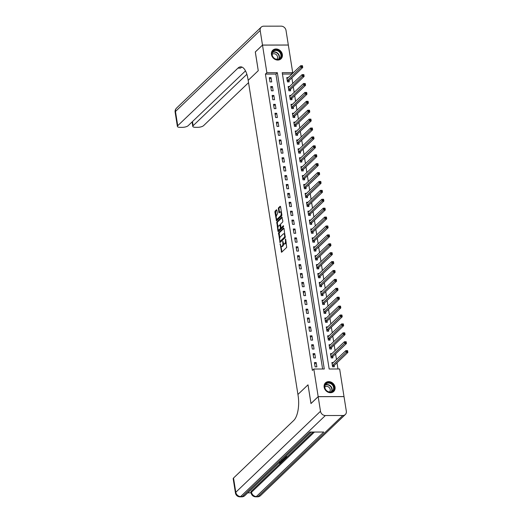 <?xml version="1.0" encoding="UTF-8"?>
<svg xmlns="http://www.w3.org/2000/svg" width="523" height="523" viewBox="0 0 523 523"><rect width="100%" height="100%" fill="white"/><g stroke="black" fill="none" stroke-linecap="round" stroke-linejoin="round"><path stroke-width="0.78" d="M280.151 243.738L281.596 252.269L286.689 247.405L285.682 239.004L285.44 240.345A2.399 0.974 -90.1 0 1 284.891 243.45L284.466 243.855A2.399 0.974 -90.1 0 1 284.12 244.019A2.399 0.974 -90.1 0 1 283.204 242.482L282.78 241.221L282.812 242.862A2.399 0.974 -90.1 0 1 282.263 245.967L281.838 246.372A2.399 0.974 -90.1 0 1 281.485 246.529A2.399 0.974 -90.1 0 1 280.576 244.999L280.151 243.738M282.361 54.51A5.956 5.08 -133.7 0 1 281.028 58.824A5.956 5.08 -133.7 0 1 275.366 59.537A5.956 5.08 -133.7 0 1 271.463 54.529A5.956 5.08 -133.7 0 1 272.797 50.215A5.956 5.08 -133.7 0 1 278.458 49.495A5.956 5.08 -133.7 0 1 282.361 54.51M335.047 387.157A5.956 5.08 -133.7 0 1 333.713 391.472A5.956 5.08 -133.7 0 1 328.052 392.191A5.956 5.08 -133.7 0 1 324.155 387.183A5.956 5.08 -133.7 0 1 325.483 382.862A5.956 5.08 -133.7 0 1 331.144 382.15A5.956 5.08 -133.7 0 1 335.047 387.157M276.902 210.187L276.51 209.762L275.078 211.122L274.908 212.096L276.504 220.824L281.701 215.907L281.871 214.933L280.563 206.683L280.171 206.258L278.445 207.906L278.831 212.41L279.119 212.887L280.086 212.018A2.007 0.811 -90.1 0 1 280.374 211.88A2.007 0.811 -90.1 0 1 281.178 213.521A2.007 0.811 -90.1 0 1 280.674 215.757L277.327 218.96A2.007 0.811 -90.1 0 1 277.033 219.098A2.007 0.811 -90.1 0 1 276.229 217.463A2.007 0.811 -90.1 0 1 276.732 215.221L277.465 213.717L276.902 210.187M255.335 51.96L258.257 70.69L255.296 51.993L262.5 45.102L288.336 45.056L292.71 72.658L282.23 72.677L329.163 369.003L339.643 368.976L344.01 396.584L318.174 396.637L313.807 369.029L324.28 369.009L277.347 72.684L266.874 72.71L262.5 45.102M311.015 403.521L308.014 384.823L297.927 394.466L248.177 80.333L258.257 70.69L248.177 80.333L247.967 79.051A19.096 7.734 -90.1 0 0 240.73 66.846A19.096 7.734 -90.1 0 0 237.945 68.134L177.728 125.716A4.583 1.51 171 0 0 177.389 126.429A4.583 1.51 171 0 0 180.187 127.364L182.246 127.357A4.583 1.51 171 0 0 188.169 125.697L245.496 70.88M310.976 403.521L318.174 396.637M322.619 369.016L275.902 74.063L265.429 74.083L312.362 370.408L313.807 369.029M265.429 74.083L266.874 72.71M278.524 232.872L280.053 242.522L285.146 237.651L284.009 228.433L283.616 228.002L278.524 232.872L279.223 232.866L279.759 238.292M277.935 231.218L276.804 222L281.897 217.13L282.845 221.092L282.675 222.059L280.609 224.034L280.812 227.348L281.204 227.773L283.427 225.681L283.505 226.694L278.334 231.643L277.935 231.218L278.635 231.218L278.406 229.747M316.86 366.839L316.186 362.563L314.441 362.57L315.114 366.839L316.86 366.839M315.454 357.935L314.774 353.659L313.029 353.666L313.708 357.935L315.454 357.935M314.042 349.031L313.362 344.755L311.616 344.762L312.296 349.031L314.042 349.031M312.63 340.127L311.956 335.851L310.211 335.858L310.884 340.127L312.63 340.127M311.224 331.222L310.544 326.947L308.799 326.953L309.479 331.222L311.224 331.222M309.812 322.318L309.132 318.043L307.387 318.049L308.067 322.318L309.812 322.318M308.4 313.414L307.727 309.139L305.981 309.145L306.655 313.414L308.4 313.414M306.988 304.51L306.315 300.235L304.569 300.241L305.242 304.51L306.988 304.51M305.582 295.606L304.902 291.331L303.157 291.337L303.837 295.606L305.582 295.606M304.17 286.702L303.49 282.427L301.745 282.433L302.425 286.702L304.17 286.702M302.758 277.798L302.085 273.522L300.339 273.529L301.013 277.798L302.758 277.798M301.353 268.894L300.673 264.618L298.927 264.625L299.607 268.9L301.353 268.894M299.941 259.99L299.261 255.714L297.515 255.721L298.195 259.996L299.941 259.99M298.528 251.086L297.855 246.81L296.11 246.817L296.783 251.092L298.528 251.086M297.116 242.182L296.443 237.906L294.697 237.913L295.371 242.188L297.116 242.182M295.711 233.278L295.031 229.002L293.285 229.009L293.965 233.284L295.711 233.278M294.299 224.374L293.619 220.098L291.873 220.105L292.553 224.38L294.299 224.374M292.887 215.469L292.213 211.194L290.468 211.2L291.141 215.476L292.887 215.469M291.481 206.565L290.801 202.29L289.056 202.296L289.729 206.572L291.481 206.565M290.069 197.661L289.389 193.386L287.643 193.392L288.323 197.668L290.069 197.661M288.657 188.757L287.983 184.482L286.238 184.488L286.911 188.764L288.657 188.757M287.245 179.853L286.571 175.578L284.826 175.584L285.499 179.86L287.245 179.853M285.839 170.949L285.159 166.674L283.414 166.68L284.094 170.956L285.839 170.949M284.427 162.045L283.747 157.769L282.002 157.776L282.682 162.052L284.427 162.045M283.015 153.141L282.342 148.865L280.596 148.872L281.269 153.147L283.015 153.141M281.603 144.237L280.929 139.961L279.184 139.968L279.857 144.243L281.603 144.237M280.197 135.333L279.517 131.057L277.772 131.064L278.452 135.339L280.197 135.333M278.785 126.429L278.112 122.16L276.36 122.16L277.04 126.435L278.785 126.429M277.373 117.525L276.7 113.256L274.954 113.256L275.628 117.531L277.373 117.525M275.967 108.621L275.288 104.352L273.542 104.352L274.222 108.627L275.967 108.621M274.555 99.716L273.875 95.448L272.13 95.448L272.81 99.723L274.555 99.716M273.143 90.812L272.47 86.543L270.724 86.543L271.398 90.819L273.143 90.812M271.731 81.908L271.058 77.639L269.312 77.639L269.986 81.915L271.731 81.908M337.982 368.983L337.002 362.799M336.492 359.576L335.589 353.894M335.08 350.672L334.184 344.99M333.674 341.767L332.772 336.086M332.262 332.863L331.36 327.182M330.85 323.959L329.954 318.278M329.438 315.055L328.542 309.374M328.032 306.151L327.13 300.47M326.62 297.247L325.718 291.566M325.208 288.343L324.312 282.662M323.802 279.439L322.9 273.758M322.39 270.535L321.488 264.854M320.978 261.631L320.083 255.95M319.566 252.727L318.67 247.052M318.161 243.823L317.258 238.148M316.748 234.919L315.846 229.244M315.336 226.014L314.441 220.34M313.924 217.11L313.029 211.436M312.519 208.206L311.616 202.532M311.107 199.302L310.211 193.628M309.694 190.398L308.799 184.724M308.289 181.494L307.387 175.82M306.877 172.59L305.975 166.915M305.465 163.686L304.569 158.011M304.053 154.782L303.157 149.107M302.647 145.878L301.745 140.203M301.235 136.974L300.339 131.299M299.823 128.07L298.927 122.395M298.417 119.166L297.515 113.491M297.005 110.261L296.103 104.587M295.593 101.357L294.697 95.683M294.181 92.453L293.285 86.779M292.775 83.549L291.873 77.875M291.363 74.645L291.265 74.031L282.453 74.05M333.399 362.531L331.896 362.531L332.576 366.806L334.321 366.8L334.138 365.642M331.987 353.626L330.484 353.626L331.164 357.902L332.909 357.895L332.726 356.738M330.582 344.722L329.078 344.722L329.752 348.998L331.497 348.991L331.314 347.834M329.17 335.818L327.666 335.818L328.339 340.094L330.085 340.087L329.902 338.93M327.758 326.914L326.254 326.914L326.934 331.19L328.679 331.183L328.496 330.026M326.352 318.01L324.842 318.01L325.522 322.286L327.267 322.286L327.084 321.122M324.94 309.106L323.436 309.106L324.11 313.382L325.855 313.382L325.672 312.218M323.528 300.202L322.024 300.202L322.704 304.478L324.45 304.478L324.267 303.314M322.116 291.298L320.612 291.298L321.292 295.573L323.037 295.573L322.854 294.41M320.71 282.394L319.207 282.394L319.88 286.669L321.625 286.669L321.442 285.506M319.298 273.49L317.794 273.49L318.468 277.765L320.213 277.765L320.03 276.602M317.886 264.586L316.382 264.586L317.062 268.861L318.808 268.861L318.625 267.698M316.48 255.682L314.97 255.682L315.65 259.957L317.396 259.957L317.213 258.793M315.068 246.778L313.565 246.778L314.238 251.053L315.984 251.053L315.8 249.889M313.656 237.873L312.153 237.873L312.832 242.149L314.578 242.149L314.395 240.985M312.244 228.969L310.74 228.969L311.42 233.245L313.166 233.245L312.983 232.081M310.839 220.065L309.335 220.065L310.008 224.341L311.754 224.341L311.571 223.177M309.426 211.161L307.923 211.168L308.596 215.437L310.342 215.437L310.159 214.273M308.014 202.257L306.511 202.264L307.191 206.533L308.936 206.533L308.753 205.369M306.609 193.353L305.099 193.36L305.778 197.629L307.524 197.629L307.341 196.471M305.197 184.449L303.693 184.456L304.366 188.725L306.112 188.725L305.929 187.567M303.785 175.545L302.281 175.551L302.961 179.82L304.706 179.82L304.517 178.663M302.372 166.641L300.869 166.647L301.549 170.916L303.294 170.916L303.111 169.759M300.967 157.737L299.463 157.743L300.137 162.012L301.882 162.012L301.699 160.855M299.555 148.833L298.051 148.839L298.725 153.108L300.47 153.108L300.287 151.951M298.143 139.929L296.639 139.935L297.319 144.204L299.064 144.204L298.881 143.047M296.731 131.025L295.227 131.031L295.907 135.3L297.652 135.3L297.469 134.143M295.325 122.121L293.821 122.127L294.495 126.396L296.24 126.396L296.057 125.239M293.913 113.216L292.409 113.223L293.089 117.492L294.835 117.492L294.645 116.335M292.501 104.312L290.997 104.319L291.677 108.588L293.423 108.588L293.24 107.431M291.095 95.408L289.592 95.415L290.265 99.684L292.011 99.684L291.827 98.527M289.683 86.504L288.18 86.511L288.853 90.786L290.598 90.78L290.415 89.623M288.271 77.6L286.767 77.607L287.447 81.882L289.193 81.876L289.01 80.719M291.265 74.031L292.71 72.658M275.902 74.063L277.347 72.684M316.186 362.563L314.669 364.015M314.774 353.659L313.257 355.11M313.362 344.755L311.845 346.206M311.956 335.851L310.44 337.302M310.544 326.947L309.028 328.398M309.132 318.043L307.616 319.494M307.727 309.139L306.21 310.59M306.315 300.235L304.798 301.686M304.902 291.331L303.386 292.782M303.49 282.427L301.974 283.878M302.085 273.522L300.568 274.974M300.673 264.618L299.156 266.07M299.261 255.714L297.744 257.166M297.855 246.81L296.338 248.262M296.443 237.906L294.926 239.357M295.031 229.002L293.514 230.453M293.619 220.098L292.102 221.549M292.213 211.194L290.696 212.645M290.801 202.29L289.284 203.741M289.389 193.386L287.872 194.837M287.983 184.482L286.467 185.933M286.571 175.578L285.055 177.029M285.159 166.674L283.643 168.125M283.747 157.769L282.23 159.221M282.342 148.865L280.825 150.317M280.929 139.961L279.413 141.413M279.517 131.057L278.001 132.509M278.112 122.16L276.595 123.605M276.7 113.256L275.183 114.7M275.288 104.352L273.771 105.796M273.875 95.448L272.359 96.892M272.47 86.543L270.953 87.988M271.058 77.639L269.541 79.084M281.485 246.529L282.185 246.529A2.399 0.974 -90.1 0 0 282.531 246.366L281.838 246.372M283.577 243.613A2.399 0.974 -90.1 0 1 282.956 245.96L282.531 246.366M284.12 244.019L284.813 244.012A2.399 0.974 -90.1 0 0 285.166 243.855L284.466 243.855M286.153 241.979A2.399 0.974 -90.1 0 1 285.591 243.45L285.166 243.855M281.014 246.228L281.93 251.962M283.989 228.316L279.223 232.866M280.23 241.28L280.38 242.208M279.936 240.94L280.21 241.24L284.675 236.971L284.636 235.278A2.399 0.974 -90.1 0 0 283.728 233.742A2.399 0.974 -90.1 0 0 283.381 233.905L280.321 236.827A2.399 0.974 -90.1 0 0 279.772 239.926L279.936 240.94M280.753 241.24L280.21 241.24M285.336 237.004L280.91 241.24M284.898 234.043A2.399 0.974 -90.1 0 0 284.427 233.742L283.728 233.742M278.007 227.23L277.327 222.968L276.634 222.968M282.263 217.444L277.504 221.994L277.327 222.968M281.681 227.773L283.636 226.113M278.465 226.08A2.007 0.811 -90.1 0 0 277.968 228.322A2.007 0.811 -90.1 0 0 278.766 229.957A2.007 0.811 -90.1 0 0 279.06 229.819L280.243 228.695L280.413 227.721L279.759 224.903L278.465 226.08M278.766 229.957L279.465 229.957A2.007 0.811 -90.1 0 0 279.759 229.819L279.06 229.819M281.126 227.825L280.943 228.695L279.759 229.819M279.759 224.903L280.348 224.949M277.033 219.098L277.733 219.098A2.007 0.811 -90.1 0 0 278.02 218.96L277.327 218.96M281.832 214.659A2.007 0.811 -90.1 0 1 281.374 215.757L278.02 218.96M281.42 212.07A2.007 0.811 -90.1 0 0 281.073 211.88L280.374 211.88M280.544 206.572L279.145 207.906L278.975 208.873L279.557 212.521M276.687 218.908L276.935 220.458M276.883 210.069L275.778 211.122L275.608 212.096L276.275 216.319M346.821 350.809L346.932 351.521L347.632 351.521L347.52 350.809L345.84 350.639L347.586 350.632L347.867 352.41L346.121 352.417L345.84 350.639L332.079 363.688M333.635 366.806L334.262 365.42L347.867 352.41L347.632 351.521M332.393 365.649L346.932 351.521M345.409 341.905L345.52 342.617L346.219 342.617L346.108 341.905L344.428 341.735L346.174 341.728L346.455 343.506L344.709 343.513L344.428 341.735L330.667 354.784M332.223 357.902L332.857 356.516L346.455 343.506L346.219 342.617M330.981 356.745L345.52 342.617M343.997 333.001L344.114 333.713L344.814 333.713L344.696 333.001L343.016 332.831L344.762 332.824L345.043 334.602L343.297 334.609L343.016 332.831L329.261 345.88M330.811 348.998L331.445 347.612L345.043 334.602L344.814 333.713M329.568 347.841L344.114 333.713M342.591 324.097L342.702 324.809L343.402 324.809L343.291 324.097L341.604 323.927L343.35 323.92L343.637 325.698L341.892 325.705L341.604 323.927L327.849 336.975M329.405 340.094L330.033 338.708L343.637 325.698L343.402 324.809M328.156 338.937L342.702 324.809M341.179 315.192L341.29 315.905L341.99 315.905L341.879 315.192L340.198 315.023L341.944 315.016L342.225 316.794L340.48 316.801L340.198 315.023L326.437 328.078M327.993 331.19L328.627 329.804L342.225 316.794L341.99 315.905M326.751 330.033L341.29 315.905M333.831 389.785A5.158 4.4 -133.7 0 1 327.673 391.557A5.158 4.4 -133.7 0 1 324.907 384.993A5.158 4.4 -133.7 0 1 331.066 383.222A5.158 4.4 -133.7 0 1 333.831 389.785M325.09 385.307A4.772 4.073 46.3 0 0 326.927 390.923A4.772 4.073 46.3 0 0 332.523 390.975A4.772 4.073 46.3 0 0 333.354 389.746A4.772 4.073 46.3 0 0 331.517 384.137A4.772 4.073 46.3 0 0 325.927 384.078A4.772 4.073 46.3 0 0 325.09 385.307M329.51 391.962A3.4 2.896 46.3 0 0 330.065 391.119A3.4 2.896 46.3 0 0 328.777 387.144A3.4 2.896 46.3 0 0 324.809 387.046M333.19 391.904A5.916 5.047 46.3 0 0 333.458 391.668A5.916 5.047 46.3 0 0 334.491 390.138A5.916 5.047 46.3 0 0 332.216 383.182A5.916 5.047 46.3 0 0 325.28 383.111A5.916 5.047 46.3 0 0 325.031 383.372M272.98 57.151A5.158 4.4 -133.7 0 1 273.666 50.581A5.158 4.4 -133.7 0 1 280.38 52.326A5.158 4.4 -133.7 0 1 279.7 58.896A5.158 4.4 -133.7 0 1 272.98 57.151M279.962 52.64A4.772 4.073 46.3 0 0 273.241 51.424A4.772 4.073 46.3 0 0 273.111 57.112A4.772 4.073 46.3 0 0 279.838 58.328A4.772 4.073 46.3 0 0 279.962 52.64M276.817 59.308A3.4 2.896 46.3 0 0 276.876 55.294A3.4 2.896 46.3 0 0 272.123 54.399M280.505 59.249A5.916 5.047 46.3 0 0 280.773 59.014A5.916 5.047 46.3 0 0 280.929 51.967A5.916 5.047 46.3 0 0 272.594 50.463A5.916 5.047 46.3 0 0 272.346 50.718M280.838 461.351L281.341 461.678L281.263 462.594L279.374 463.234L279.289 462.678M279.4 462.43L280.701 462.012M282.106 460.09L282.969 460.253L282.786 461.083L280.655 461.371M285.604 456.644L286.741 456.644L286.833 457.213L285.617 458.377L285.133 458.377L285.421 457.448M247.758 492.836L251.138 492.823M235.448 492.986A4.583 4.583 0 0 0 239.985 496.85A4.583 1.857 89.9 0 0 240.652 496.543A4.583 3.909 -133.7 0 1 235.788 492.274A4.583 1.51 171 0 0 235.448 492.986L233.193 478.741A4.583 1.51 -9 0 1 233.526 478.029L235.788 492.274L320.494 411.274A4.583 3.909 46.3 0 0 325.358 415.537L240.652 496.543L242.397 496.536L309.819 432.063L323.783 432.037L256.362 496.51A4.583 3.909 -133.7 0 1 251.498 492.248A4.583 1.51 171 0 0 251.158 492.954L250.988 491.882A4.583 1.51 -9 0 1 251.328 491.175L251.498 492.248L314.441 432.057M313.146 432.057L281.394 462.424M281.041 462.763L251.328 491.175M284.061 458.168L285.1 458.168M320.494 411.274L318.18 396.669L310.976 403.56L308.014 384.823L297.927 394.466L298.13 395.748A19.096 7.734 89.9 0 1 293.749 420.446L233.526 478.029M325.358 415.537L342.82 415.504A4.583 3.909 46.3 0 0 345.311 414.543A4.583 3.909 46.3 0 0 346.331 411.222L344.016 396.617L318.18 396.669M285.133 458.377L286.107 457.448L284.819 457.448L283.852 458.318M285.002 457.213L286.833 457.213M283.407 458.743L285.238 458.736L284.649 459.305L281.747 460.096M282.002 459.867L284.159 459.305L284.512 458.972L283.165 458.972M285.238 458.736L285.179 458.377M282.897 459.233L284.067 458.736M283.786 459.58L283.701 459.011M284.159 459.305L284.107 458.972M281.531 460.534L283.061 460.822M280.884 461.155L282.44 460.953L281.296 460.756M279.374 463.234L280.786 462.58L280.727 462.188M279.7 462.07L280.91 462.352M279.491 462.999L279.419 462.554M279.936 461.835C281.217 461.842 281.655 462.097 281.263 462.594M262.494 45.07L288.33 45.017L286.016 30.412A4.583 3.909 46.3 0 0 281.152 26.15L263.697 26.183A4.583 3.909 46.3 0 0 261.206 27.144A4.583 3.909 46.3 0 0 260.179 30.465L262.494 45.07L255.289 51.96M246.876 74.286L193.124 125.69A4.583 1.51 171 0 0 192.791 126.396A4.583 1.51 171 0 0 195.582 127.331L197.648 127.324A4.583 1.51 171 0 0 203.565 125.664L248.543 82.654M241.986 67.101A19.096 7.734 -90.1 0 0 240.462 68.127L237.945 68.134M339.767 306.288L339.885 307.001L340.578 307.001L340.466 306.288L338.786 306.118L340.532 306.112L340.813 307.897L339.067 307.897L338.786 306.118L325.188 319.122M326.581 322.286L327.215 320.9L340.813 307.897L340.578 307.001M325.339 321.129L339.885 307.001M338.361 297.384L338.473 298.097L339.172 298.097L339.054 297.384L337.374 297.214L339.12 297.208L339.401 298.993L337.655 298.993L337.374 297.214L323.619 310.27M325.175 313.382L325.803 311.996L339.401 298.993L339.172 298.097M323.927 312.224L338.473 298.097M336.949 288.48L337.06 289.193L337.76 289.193L337.649 288.48L335.969 288.31L337.714 288.304L337.995 290.088L336.25 290.088L335.969 288.31L322.207 301.366M323.763 304.478L324.391 303.092L337.995 290.088L337.76 289.193M322.521 303.32L337.06 289.193M335.537 279.576L335.648 280.289L336.348 280.289L336.237 279.576L334.557 279.406L336.302 279.4L336.583 281.184L334.838 281.184L334.557 279.406L320.795 292.462M322.351 295.573L322.985 294.188L336.583 281.184L336.348 280.289M321.109 294.416L335.648 280.289M334.125 270.672L334.243 271.385L334.942 271.385L334.825 270.672L333.144 270.502L334.89 270.496L335.171 272.28L333.426 272.28L333.144 270.502L319.39 283.558M320.939 286.669L321.573 285.283L335.171 272.28L334.942 271.385M319.697 285.512L334.243 271.385M332.72 261.768L332.831 262.481L333.53 262.481L333.419 261.768L331.732 261.598L333.478 261.592L333.766 263.376L332.02 263.376L331.732 261.598L317.977 274.653M319.533 277.765L320.161 276.379L333.766 263.376L333.53 262.481M318.285 276.608L332.831 262.481M331.307 252.871L331.419 253.577L332.118 253.577L332.007 252.864L330.327 252.694L332.072 252.687L332.353 254.472L330.608 254.472L330.327 252.694L316.565 265.749M318.121 268.861L318.755 267.475L332.353 254.472L332.118 253.577M316.879 267.704L331.419 253.577M329.895 243.966L330.013 244.672L330.706 244.672L330.595 243.96L328.915 243.79L330.66 243.783L330.941 245.568L329.196 245.568L328.915 243.79L315.16 256.845M316.709 259.957L317.343 258.571L330.941 245.568L330.706 244.672M315.467 258.8L330.013 244.672M328.49 235.062L328.601 235.775L329.3 235.768L329.183 235.056L327.503 234.886L329.248 234.879L329.529 236.664L327.784 236.664L327.503 234.886L313.905 247.889M315.304 251.053L315.931 249.667L329.529 236.664L329.3 235.768M314.055 249.896L328.601 235.775M327.078 226.158L327.189 226.871L327.888 226.864L327.777 226.152L326.097 225.982L327.843 225.975L328.124 227.76L326.378 227.76L326.097 225.982L312.336 239.037M313.892 242.149L314.519 240.763L328.124 227.76L327.888 226.864M312.643 240.992L327.189 226.871M325.666 217.254L325.777 217.967L326.476 217.96L326.365 217.248L324.685 217.078L326.43 217.071L326.712 218.856L324.966 218.856L324.685 217.078L310.924 230.133M312.479 233.245L313.114 231.859L326.712 218.856L326.476 217.96M311.237 232.088L325.777 217.967M324.253 208.35L324.371 209.063L325.064 209.056L324.953 208.344L323.273 208.174L325.018 208.167L325.299 209.952L323.554 209.952L323.273 208.174L309.518 221.229M311.067 224.341L311.701 222.955L325.299 209.952L325.064 209.056M309.825 223.184L324.371 209.063M322.848 199.446L322.959 200.159L323.659 200.152L323.547 199.44L321.861 199.27L323.606 199.263L323.894 201.048L322.148 201.048L321.861 199.27L308.106 212.325M309.662 215.437L310.289 214.051L323.894 201.048L323.659 200.152M308.413 214.28L322.959 200.159M321.436 190.542L321.547 191.255L322.246 191.248L322.135 190.535L320.455 190.365L322.201 190.359L322.482 192.144L320.736 192.144L320.455 190.365L306.851 203.369M308.25 206.533L308.884 205.147L322.482 192.144L322.246 191.248M307.008 205.376L321.547 191.255M320.024 181.638L320.141 182.35L320.834 182.344L320.723 181.631L319.043 181.461L320.789 181.455L321.07 183.24L319.324 183.24L319.043 181.461L305.288 194.517M306.838 197.629L307.472 196.243L321.07 183.24L320.834 182.344M305.595 196.471L320.141 182.35M318.618 172.734L318.729 173.446L319.429 173.44L319.311 172.727L317.631 172.557L319.376 172.551L319.658 174.336L317.912 174.336L317.631 172.557L304.033 185.56M305.432 188.725L306.06 187.339L319.658 174.336L319.429 173.44M304.183 187.567L318.729 173.446M317.206 163.83L317.317 164.542L318.017 164.536L317.906 163.823L316.219 163.653L317.971 163.647L318.252 165.431L316.507 165.431L316.219 163.653L302.464 176.709M304.02 179.82L304.648 178.435L318.252 165.431L318.017 164.536M302.771 178.663L317.317 164.542M315.794 154.926L315.905 155.638L316.605 155.632L316.493 154.926L314.813 154.749L316.559 154.743L316.84 156.527L315.094 156.527L314.813 154.749L301.052 167.805M302.608 170.916L303.242 169.53L316.84 156.527L316.605 155.632M301.366 169.759L315.905 155.638M314.382 146.022L314.5 146.734L315.192 146.728L315.081 146.022L313.401 145.845L315.147 145.839L315.428 147.623L313.682 147.623L313.401 145.845L299.646 158.9M301.196 162.012L301.83 160.626L315.428 147.623L315.192 146.728M299.954 160.855L314.5 146.734M312.976 137.118L313.087 137.83L313.787 137.824L313.669 137.118L311.989 136.941L313.735 136.934L314.022 138.719L312.27 138.719L311.989 136.941L298.234 149.996M299.79 153.108L300.418 151.722L314.022 138.719L313.787 137.824M298.541 151.951L313.087 137.83M311.564 128.213L311.675 128.926L312.375 128.926L312.264 128.213L310.584 128.037L312.329 128.03L312.61 129.815L310.865 129.815L310.584 128.037L296.979 141.04M298.378 144.204L299.012 142.818L312.61 129.815L312.375 128.926M297.136 143.047L311.675 128.926M310.152 119.309L310.27 120.022L310.963 120.022L310.852 119.309L309.171 119.133L310.917 119.126L311.198 120.911L309.453 120.911L309.171 119.133L295.41 132.188M296.966 135.3L297.6 133.914L311.198 120.911L310.963 120.022M295.724 134.143L310.27 120.022M308.747 110.405L308.858 111.118L309.557 111.118L309.439 110.405L307.759 110.229L309.505 110.229L309.786 112.007L308.04 112.007L307.759 110.229L294.004 123.284M295.56 126.396L296.188 125.01L309.786 112.007L309.557 111.118M294.312 125.239L308.858 111.118M307.334 101.501L307.446 102.214L308.145 102.214L308.034 101.501L306.347 101.325L308.093 101.325L308.38 103.103L306.635 103.103L306.347 101.325L292.592 114.38M294.148 117.492L294.776 116.106L308.38 103.103L308.145 102.214M292.9 116.335L307.446 102.214M305.922 92.597L306.033 93.31L306.733 93.31L306.622 92.597L304.942 92.421L306.687 92.421L306.968 94.199L305.223 94.199L304.942 92.421L291.18 105.476M292.736 108.588L293.37 107.202L306.968 94.199L306.733 93.31M291.494 107.431L306.033 93.31M304.51 83.693L304.628 84.406L305.321 84.406L305.21 83.693L303.53 83.517L305.275 83.517L305.556 85.295L303.811 85.295L303.53 83.517L289.775 96.572M291.324 99.684L291.958 98.298L305.556 85.295L305.321 84.406M290.082 98.527L304.628 84.406M303.105 74.789L303.216 75.502L303.915 75.502L303.798 74.789L302.117 74.612L303.863 74.612L304.144 76.391L302.399 76.397L302.117 74.612L288.363 87.668M289.919 90.78L290.546 89.394L304.144 76.391L303.915 75.502M288.67 89.623L303.216 75.502M301.693 65.885L301.804 66.598L302.503 66.598L302.392 65.885L300.712 65.708L302.457 65.708L302.739 67.487L300.993 67.493L300.712 65.708L286.95 78.764M288.506 81.876L289.141 80.49L302.739 67.487L302.503 66.598M287.264 80.719L301.804 66.598M280.485 244.411L280.027 244.418M285.748 239.384L285.29 239.384M283.113 241.901L282.655 241.901M282.956 245.96L282.263 245.967M283.283 242.862L282.812 242.862M285.591 243.45L284.891 243.45M285.898 240.345L285.44 240.345M281.904 251.844L281.204 251.844M280.361 242.09L279.661 242.09M279.053 233.84L278.354 233.84M285.336 236.965L284.675 236.971M285.257 236.291L284.8 236.291M285.094 235.278L284.636 235.278M277.504 221.994L276.804 222M281.904 227.773L281.204 227.773M280.943 228.695L280.243 228.695M280.943 227.721L280.413 227.721M280.498 225.38L280.04 225.38M281.374 215.757L280.674 215.757M279.53 212.403L278.831 212.41M278.975 208.873L278.275 208.88M279.145 207.906L278.445 207.906M276.915 220.346L276.216 220.346M275.608 212.096L274.908 212.096M275.778 211.122L275.078 211.122M334.164 365.57L332.419 365.577M334.262 365.42L332.517 365.42M332.759 356.666L331.013 356.673M332.857 356.516L331.111 356.516M331.347 347.762L329.601 347.769M331.445 347.612L329.699 347.612M329.935 338.858L328.189 338.865M330.033 338.708L328.287 338.708M328.522 329.954L326.777 329.961M328.627 329.804L326.882 329.804M325.286 384.908A4.772 4.073 -133.7 0 1 330.484 385.967A4.772 4.073 -133.7 0 1 331.857 391.184A4.772 4.073 -133.7 0 1 331.667 391.583M331.34 391.727A4.615 3.936 46.3 0 0 331.575 391.243A4.615 3.936 46.3 0 0 330.209 386.164A4.615 3.936 46.3 0 0 325.129 385.229M272.594 52.261A4.772 4.073 -133.7 0 1 278.465 54.078A4.772 4.073 -133.7 0 1 278.975 58.929M278.654 59.073A4.615 3.936 46.3 0 0 278.21 54.287A4.615 3.936 46.3 0 0 272.437 52.575M251.158 492.954A4.583 4.583 0 0 0 255.695 496.817A4.583 1.857 89.9 0 0 256.362 496.51L258.107 496.504L342.82 415.504M260.598 495.543A4.583 3.909 -133.7 0 1 258.107 496.504A4.583 1.857 -90.1 0 1 257.44 496.817A4.583 4.583 0 0 0 260.598 495.543L345.311 414.543M244.888 495.575A4.583 3.909 -133.7 0 1 242.397 496.536A4.583 1.857 -90.1 0 1 241.731 496.843A4.583 4.583 0 0 0 244.888 495.575L311.309 432.063M260.179 30.465L175.473 111.471L177.728 125.716M192.471 121.578L193.124 125.69M175.473 111.471A4.583 3.909 -133.7 0 1 176.493 108.15A4.583 4.583 0 0 0 175.133 112.177A4.583 1.51 -9 0 1 175.473 111.471M327.117 321.05L325.371 321.057M327.215 320.9L325.469 320.9M325.705 312.146L323.959 312.153M325.803 311.996L324.057 311.996M324.293 303.242L322.547 303.248M324.391 303.092L322.645 303.092M322.887 294.338L321.135 294.344M322.985 294.188L321.24 294.188M321.475 285.434L319.73 285.44M321.573 285.283L319.828 285.283M320.063 276.53L318.317 276.536M320.161 276.379L318.415 276.379M318.651 267.626L316.905 267.632M318.755 267.475L317.01 267.475M317.245 258.722L315.5 258.728M317.343 258.571L315.598 258.571M315.833 249.824L314.088 249.824M315.931 249.667L314.186 249.667M314.421 240.92L312.676 240.92M314.519 240.763L312.774 240.763M313.009 232.016L311.263 232.016M313.114 231.859L311.368 231.859M311.603 223.112L309.858 223.112M311.701 222.955L309.956 222.955M310.191 214.208L308.446 214.208M310.289 214.051L308.544 214.057M308.779 205.304L307.034 205.304M308.884 205.147L307.138 205.153M307.374 196.4L305.628 196.4M307.472 196.243L305.726 196.249M305.962 187.496L304.216 187.496M306.06 187.339L304.314 187.345M304.549 178.591L302.804 178.591M304.648 178.435L302.902 178.441M303.137 169.687L301.392 169.687M303.242 169.53L301.496 169.537M301.732 160.783L299.986 160.783M301.83 160.626L300.084 160.633M300.32 151.879L298.574 151.879M300.418 151.722L298.672 151.729M298.908 142.975L297.162 142.975M299.012 142.818L297.267 142.825M297.502 134.071L295.757 134.071M297.6 133.914L295.855 133.921M296.09 125.167L294.344 125.167M296.188 125.01L294.442 125.017M294.678 116.263L292.932 116.263M294.776 116.106L293.03 116.113M293.266 107.359L291.52 107.359M293.37 107.202L291.625 107.208M291.86 98.455L290.115 98.455M291.958 98.298L290.213 98.304M290.448 89.551L288.703 89.551M290.546 89.394L288.801 89.4M289.036 80.647L287.29 80.647M289.141 80.49L287.389 80.496M280.831 241.273L280.132 241.28M281.792 227.825L281.093 227.825M255.695 496.817L257.44 496.817M239.985 496.85L241.731 496.843M192.085 121.951L192.791 126.396M261.206 27.144L176.493 108.15M175.133 112.177L177.389 126.429"/></g></svg>
